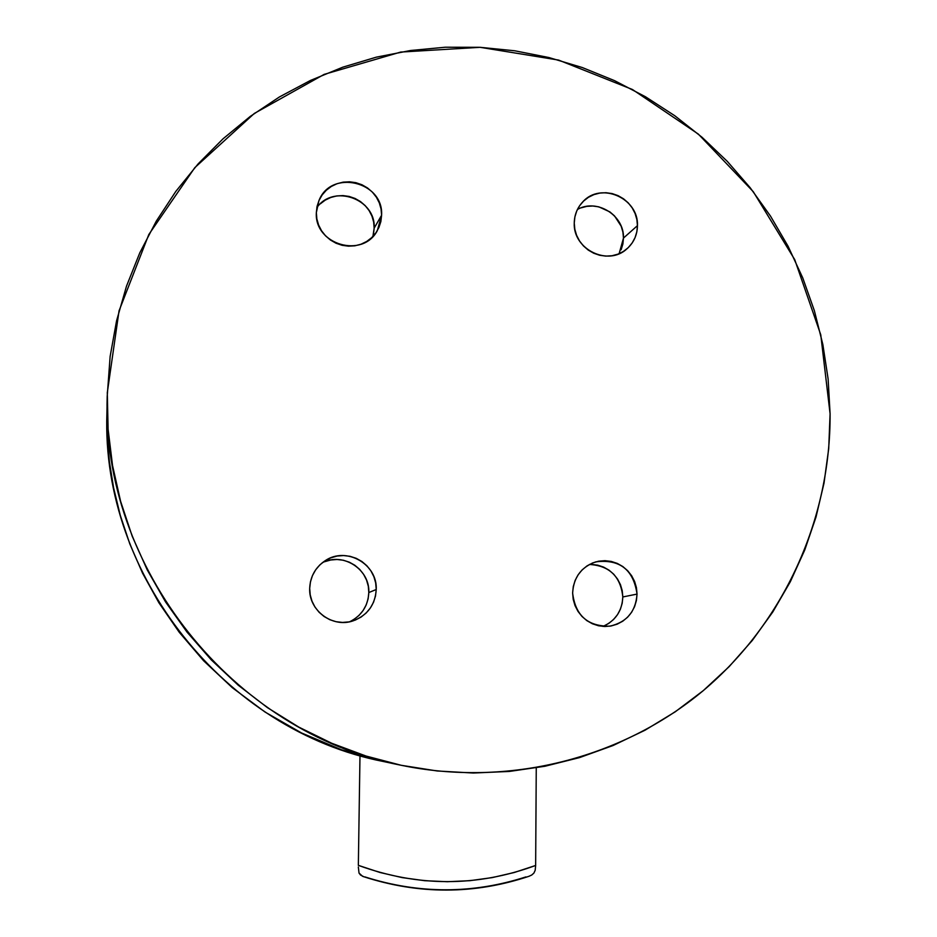 <?xml version="1.0" encoding="UTF-8"?>
<svg xmlns="http://www.w3.org/2000/svg" width="937" height="937" viewBox="0 0 937 937"><rect width="100%" height="100%" fill="white"/><g stroke="black" fill="none" stroke-linecap="round" stroke-linejoin="round"><path stroke-width="1.41" d="M372.903 236.475L374.168 228.148L381.593 215.252L377.33 230.619C362.713 258.87 314.2 244.651 316.343 212.605L316.858 218.93L318.615 225.056L321.543 230.76L325.537 235.819L330.433 240.024L336.043 243.233L342.146 245.307L348.517 246.173L354.9 245.799L361.05 244.206L366.73 241.441L371.731 237.623L375.854 232.903L378.935 227.457L380.879 221.495L381.593 215.252L381.054 208.963L379.298 202.86L376.369 197.192L372.399 192.167L367.538 187.974L361.963 184.765L355.884 182.68L349.548 181.801L343.176 182.141L337.027 183.711L331.335 186.44L326.322 190.223L322.164 194.931L319.048 200.377L317.081 206.339L316.343 212.605L318.92 200.682C330.902 168.953 383.76 181.38 381.593 215.252L374.168 228.148C376.042 198.925 333.326 183.64 316.8 207.733M619.123 253.693L623.48 238.068L637.453 225.641C637.265 234.964 633.775 242.683 626.958 248.809C608.218 266.588 572.952 249.441 574.252 223.076L574.826 229.307L576.606 235.339L579.523 240.95L583.446 245.927L588.237 250.074L593.718 253.224L599.657 255.262L605.829 256.117L612.002 255.742L617.94 254.161L623.41 251.444L628.2 247.684L632.124 243.034L635.04 237.67L636.844 231.802L637.453 225.641L636.855 219.445L635.075 213.449L632.17 207.862L628.27 202.907L623.503 198.785L618.057 195.634L612.154 193.584L606.005 192.717L599.844 193.069L593.906 194.615L588.436 197.297L583.622 201.033L579.663 205.671L576.712 211.036L574.885 216.915L574.252 223.076C574.404 214.866 577.227 207.815 582.732 201.935C600.64 181.473 638.765 198.07 637.453 225.641L623.48 238.068C624.393 215.323 596.764 198.14 577.415 209.501M349.653 621.77C361.67 615.738 368.054 605.993 368.815 592.547L376.229 589.514C375.187 604.892 367.491 615.328 353.144 620.844C332.494 628.258 308.589 610.397 309.69 588.342L310.217 594.901L312.009 601.226L314.996 607.082L319.072 612.236L324.061 616.487L329.777 619.685L336.008 621.688L342.497 622.437L349.009 621.887L355.275 620.083L361.073 617.073L366.168 612.985L370.373 607.984L373.523 602.257L375.503 596.014L376.229 589.514L375.69 582.99L373.898 576.7L370.923 570.879L366.871 565.761L361.916 561.521L356.224 558.323L350.028 556.309L343.563 555.547L337.074 556.051L330.808 557.831L324.998 560.806L319.88 564.859L315.652 569.848L312.466 575.576L310.452 581.818L309.69 588.342C310.264 576.478 315.453 567.248 325.244 560.654C346.186 546.236 377.623 564.074 376.229 589.514L368.815 592.547C370.021 569.286 342.813 551.811 322.305 562.739M602.983 626.42C615.515 620.774 622.121 610.959 622.812 596.951L637.043 594.093C635.731 611.615 626.689 622.297 609.917 626.162C587.768 626.56 575.341 615.492 572.624 592.969L573.221 599.411L575.037 605.63L578 611.392L582.006 616.464L586.878 620.657L592.465 623.796L598.509 625.764L604.81 626.502L611.1 625.963L617.143 624.183L622.718 621.219L627.603 617.202L631.608 612.271L634.583 606.637L636.41 600.5L637.043 594.093L636.434 587.675L634.618 581.49L631.655 575.763L627.673 570.715L622.824 566.545L617.272 563.406L611.252 561.427L604.986 560.666L598.708 561.181L592.664 562.926L587.089 565.854L582.182 569.848L578.152 574.756L575.142 580.401L573.28 586.539L572.624 592.969C573.62 577.274 581.35 566.908 595.827 561.849C619.744 558.909 633.482 569.661 637.043 594.093L622.812 596.951C620.645 576.513 609.507 565.679 589.42 564.461M107.298 392.673L119.046 310.826L148.819 234.519L194.802 167.653L254.325 113.436L324.167 74.374L400.685 52.074L480.095 47.318L558.569 60.073L632.44 89.507L698.334 134.096L753.266 191.687L794.728 259.631L820.765 334.802L830.088 413.767C830.721 518.7 784.21 622.437 703.031 690.827C621.536 758.689 508.053 787.607 400.474 765.131C232.657 732.605 101.137 567.248 107.205 396.421L110.133 356.447L116.563 320.829L126.483 286.195L139.777 252.861L156.28 221.155L175.816 191.406L198.152 163.858L223.053 138.793L250.261 116.411L279.495 96.909L310.44 80.453L342.813 67.171L376.287 57.169L410.535 50.504L445.251 47.225L480.095 47.318L514.764 50.785L548.941 57.544L582.31 67.546L614.59 80.664L645.499 96.769L674.757 115.719L702.118 137.341L727.346 161.422L750.209 187.763L770.507 216.119L788.076 246.244L802.74 277.879L814.382 310.733L822.862 344.535L828.121 378.981L830.088 413.767L828.718 448.577L824.021 483.105L816.022 517.013L804.742 550.019L790.301 581.783L772.779 612.002L752.329 640.404L729.115 666.675L703.347 690.569L675.237 711.815L645.043 730.204L613.044 745.524L579.546 757.6L544.865 766.267L509.341 771.444L473.337 773.025L437.192 770.975L401.294 765.306L366.004 756.03L331.698 743.252L298.739 727.077L267.467 707.658L238.209 685.181L211.293 659.894L186.99 632.053L165.568 601.941L147.238 569.883L132.199 536.21L120.592 501.283L112.534 465.466L108.095 429.134L107.298 392.673M107.205 396.421L106.9 413.674C101.196 574.978 225.138 730.801 383.596 761.547L341.349 749.729L301.573 732.992L265.03 712.026L232.282 687.676L203.645 660.796L179.225 632.252L158.939 602.831L142.565 573.186L129.798 543.882L120.276 515.327L113.6 487.861L109.395 461.683L107.263 436.935L106.982 410.137M536.257 767.86L535.648 865.46L535.191 870.297L533.891 873.085L535.191 870.297L535.648 865.46L514.261 872.499L492.288 877.594L469.917 880.675L447.312 881.717L424.672 880.686L402.172 877.606L380 872.488L358.344 865.355L359.984 755.667L358.344 865.355C417.855 886.999 476.956 887.034 535.648 865.46L536.257 767.86M525.915 876.915C472.611 894.074 418.968 894.085 364.985 876.927M362.607 876.329L359.023 873.061L358.332 866.983L359.023 873.061L360.558 875.053L363.755 876.704M531.747 875.006L533.891 873.085M528.937 876.306L531.666 875.053M603.405 626.244L608.839 623.363L613.594 619.451L617.506 614.66L620.411 609.167L622.203 603.194L622.812 596.951L622.227 590.708L620.458 584.676L617.577 579.113L613.7 574.194L608.98 570.141L603.58 567.084L597.712 565.152L591.61 564.425M354.057 619.369L359.023 615.386L363.111 610.526L366.18 604.939L368.112 598.872L368.815 592.547L368.3 586.199L366.554 580.085L363.65 574.416L359.714 569.427L354.889 565.304L349.36 562.2L343.329 560.232L337.039 559.494L330.714 559.998L324.612 561.72M621.114 249.792L622.871 244.065L623.48 238.068L622.894 232.036L621.161 226.18L614.531 215.92L609.893 211.903L598.837 206.854L592.84 206.011L586.831 206.351L581.045 207.862M373.476 234.238L374.168 228.148L373.652 222.022L371.942 216.084L369.096 210.556L365.231 205.66L360.499 201.584L355.064 198.468L349.15 196.442L342.977 195.587L336.77 195.927L330.784 197.461L325.244 200.12L320.349 203.821M400.474 765.131L383.596 761.547C225.009 730.719 101.255 575.107 106.9 413.674M363.146 876.528C418.862 894.683 474.204 894.589 529.159 876.236"/></g></svg>
